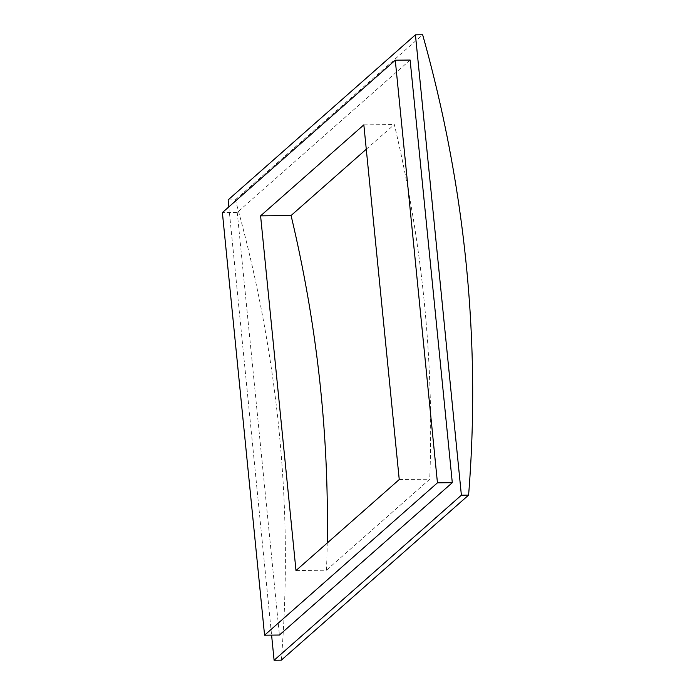 <?xml version="1.0" encoding="UTF-8"?>
<svg xmlns="http://www.w3.org/2000/svg" width="695" height="695" viewBox="0 0 695 695"><rect width="100%" height="100%" fill="white"/><g stroke="black" fill="none" stroke-linecap="round" stroke-linejoin="round"><path stroke-width="0.52" stroke-dasharray="3.48 2.61" d="M295.992 570.552L326.476 570.221A1322.715 1207.423 48.6 0 0 327.223 543.03M399.243 479.55L429.727 479.22L326.476 570.221M366.274 149.234L394.317 124.518A1322.715 1207.423 -131.4 0 1 429.727 479.22M363.841 124.857L394.317 124.518M281.301 660.172A1322.715 1207.423 48.6 0 0 235.353 199.812L228.142 199.891M228.846 206.884L271.589 635.117M235.353 199.812L422.647 34.75M410.12 60.048L237.23 212.409L222.383 212.574M237.23 212.409L279.416 635.03"/><path stroke-width="1.04" d="M260.59 215.85L363.841 124.857L399.243 479.55L295.992 570.552L260.59 215.85L291.066 215.52L366.274 149.234M327.223 543.03A1322.715 1207.423 48.6 0 0 291.066 215.52M228.846 206.884L228.142 199.891L415.436 34.828L422.647 34.75A1322.715 1207.423 -131.4 0 1 468.595 495.109L461.384 495.188L274.091 660.25L281.301 660.172L468.595 495.109M415.436 34.828L461.384 495.188M271.589 635.117L274.091 660.25M395.273 60.204L222.383 212.574L264.569 635.195L437.45 482.825L395.273 60.204L410.12 60.048L452.297 482.669L437.45 482.825M452.297 482.669L279.416 635.03L264.569 635.195"/></g></svg>
